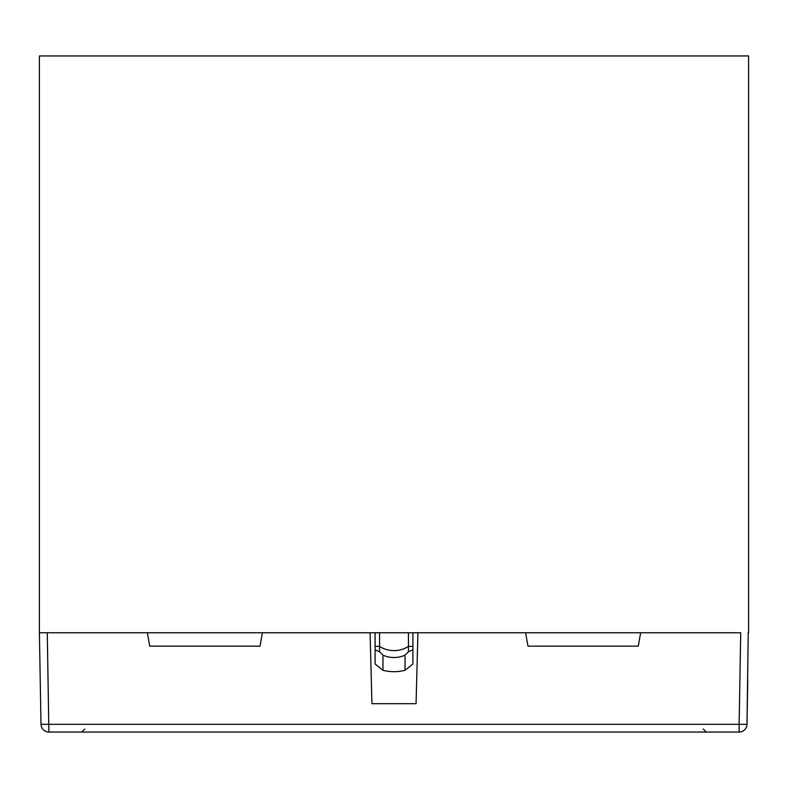 <?xml version="1.0" encoding="UTF-8"?>
<svg xmlns="http://www.w3.org/2000/svg" width="788" height="788" viewBox="0 0 788 788"><rect width="100%" height="100%" fill="white"/><g stroke="black" fill="none" stroke-linecap="round" stroke-linejoin="round"><path stroke-width="1.18" d="M375.088 632.764L375.088 663.989L382.968 670.302A40.188 36.13 180 0 0 405.032 670.302L412.912 663.989L412.912 649.814L408.44 651.774L408.44 632.764M412.912 632.764L412.912 649.814M375.088 649.814L379.56 651.774L379.56 646.367L375.088 646.367M379.56 632.764L379.56 646.367A24.428 21.965 180 0 0 408.44 646.367L412.912 646.367M379.56 651.774L382.968 655.153L382.968 670.302M382.968 655.153A24.428 21.965 180 0 0 405.032 655.153L408.44 651.774M405.032 655.153L405.032 670.302M747.763 680.477L747.004 724.31A7.88 7.88 0 0 1 739.124 732.052L739.124 724.31L747.004 724.31L748.216 632.764M39.784 632.764L147.356 632.764L149.72 646.16L260.04 646.16L262.404 632.764L370.074 632.764L371.936 703.684L416.064 703.684L417.926 632.764L525.596 632.764L527.96 646.16L638.28 646.16L640.644 632.764L740.72 632.764L739.124 724.31L40.996 724.31L40.237 680.477M740.72 632.764L39.4 632.764L40.996 724.31A7.88 7.88 0 0 0 48.876 732.052L739.124 732.052M416.064 703.684L371.936 703.684M39.4 632.764L39.4 55.948L748.6 55.948L748.6 632.764M47.28 632.764L48.876 732.052M703.201 728.989L706.353 732.052M84.799 728.989L81.647 732.052"/></g></svg>
